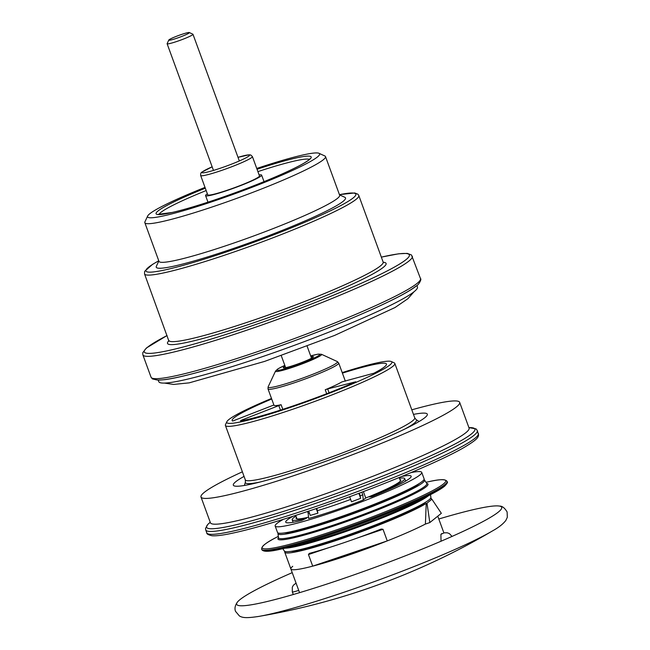 <?xml version="1.0" encoding="UTF-8"?>
<svg xmlns="http://www.w3.org/2000/svg" width="650" height="650" viewBox="0 0 650 650"><rect width="100%" height="100%" fill="white"/><g stroke="black" fill="none" stroke-linecap="round" stroke-linejoin="round"><path stroke-width="0.97" d="M205.01 187.387A91.609 8.304 -20.1 0 0 147.672 215.995A91.609 8.304 -20.1 0 0 221.309 198.559A91.609 8.304 -20.1 0 0 317.436 156.967A91.609 8.304 -20.1 0 0 319.012 153.294A91.609 8.304 -20.1 0 0 256.742 168.456M258.806 176.816A27.544 2.494 -20.1 0 0 259.464 175.89L252.395 156.569A27.544 2.494 159.9 0 1 227.386 168.382A27.544 2.494 159.9 0 1 200.663 175.5L207.732 194.821A27.544 2.494 -20.1 0 0 231.075 188.914A27.544 2.494 -20.1 0 0 258.806 176.816M207.374 193.846A29.843 2.706 -20.1 0 0 205.871 194.984A29.843 2.706 -20.1 0 0 205.579 195.609A29.843 2.706 -20.1 0 0 230.864 189.215A29.843 2.706 -20.1 0 0 260.91 176.109A29.843 2.706 -20.1 0 0 261.625 175.102A29.843 2.706 -20.1 0 0 259.106 174.915M147.672 215.995L144.934 221.829A96.2 8.718 -20.1 0 0 144.836 222.706A96.2 8.718 -20.1 0 0 226.354 202.085A96.2 8.718 -20.1 0 0 323.204 159.835A96.2 8.718 -20.1 0 0 325.512 156.593A96.2 8.718 -20.1 0 0 324.862 155.984L319.012 153.294M144.836 222.706L158.974 261.349A96.2 8.718 -20.1 0 0 240.492 240.719A96.2 8.718 -20.1 0 0 337.35 198.477A96.2 8.718 -20.1 0 0 339.649 195.227L325.512 156.593M158.836 260.975L156.341 266.297A100.791 9.133 -20.1 0 0 237.356 247.106A100.791 9.133 -20.1 0 0 343.119 201.346A100.791 9.133 -20.1 0 0 344.849 197.308L339.511 194.854M264.664 181.382L265.712 180.96M158.243 380.169L158.787 381.664A137.719 12.48 -20.1 0 0 275.486 352.129A137.719 12.48 -20.1 0 0 414.156 291.647A137.719 12.48 -20.1 0 0 417.446 287.007L416.902 285.504M244.051 476.393A103.293 9.36 -20.1 0 0 233.326 485.168A103.293 9.36 -20.1 0 0 320.856 463.027A103.293 9.36 -20.1 0 0 424.856 417.666A103.293 9.36 -20.1 0 0 427.326 414.18A103.293 9.36 -20.1 0 0 413.473 414.391M242.377 471.819A137.719 12.48 -20.1 0 0 200.996 497.006L210.421 522.762A137.719 12.48 -20.1 0 0 327.129 493.236A137.719 12.48 -20.1 0 0 465.79 432.754A137.719 12.48 -20.1 0 0 469.089 428.106L459.656 402.35A137.719 12.48 -20.1 0 0 411.799 409.817M200.996 497.006A137.719 12.48 -20.1 0 0 317.696 467.472A137.719 12.48 -20.1 0 0 456.365 406.989A137.719 12.48 -20.1 0 0 459.656 402.35M342.209 372.596A87.913 7.971 159.9 0 1 391.292 361.522A87.913 7.971 159.9 0 1 312.065 399.774A87.913 7.971 159.9 0 1 226.866 421.696A87.913 7.971 159.9 0 1 271.505 398.466M268.133 386.856L275.535 371.077A24.546 2.226 159.9 0 0 299.325 364.959A24.546 2.226 159.9 0 0 321.441 354.274L337.285 361.554A36.969 3.348 159.9 0 1 303.964 377.634A36.969 3.348 159.9 0 1 268.133 386.856L268.019 388.944L273.975 405.226A37.643 3.413 159.9 0 0 281.109 404.714L241.727 420.062L241.922 420.599M273.894 404.991L232.692 421.038A82.176 7.451 159.9 0 1 232.164 420.534A82.176 7.451 159.9 0 1 271.7 399.011M342.404 373.141A82.176 7.451 159.9 0 1 386.498 364.049A82.176 7.451 159.9 0 1 373.953 373.197L341.9 381.899A37.643 3.413 159.9 0 1 325.236 389.764L327.681 388.919L329.095 392.787M241.727 420.062L240.427 420.851A82.176 7.451 159.9 0 0 355.761 381.786L327.681 388.919M285.139 366.267A16.071 1.454 -20.1 0 0 283.627 367.217A16.071 1.454 -20.1 0 0 283.246 367.762A16.071 1.454 -20.1 0 0 294.905 364.991A16.071 1.454 -20.1 0 0 313.422 356.72A16.071 1.454 -20.1 0 0 311.009 356.801M391.292 361.522L394.217 362.871A90.204 8.174 159.9 0 1 394.826 363.439A90.204 8.174 159.9 0 1 312.926 402.114A90.204 8.174 159.9 0 1 225.404 425.441A90.204 8.174 159.9 0 1 225.501 424.613L226.866 421.696M441.886 533.528A78.041 7.077 159.9 0 1 440.903 534.316L444.324 532.805L447.273 532.797L449.378 533.593L452.059 536.413M292.744 566.312A78.041 7.077 -20.1 0 0 290.875 568.945A78.041 7.077 -20.1 0 0 344.273 556.587A78.041 7.077 -20.1 0 0 425.401 524.071L426.229 503.425L427.009 503.165L429.821 522.567L425.401 524.071A78.041 7.077 159.9 0 1 387.27 540.898L312.707 566.15A78.041 7.077 159.9 0 1 290.875 568.945L284.749 552.199A78.041 7.077 159.9 0 1 284.863 551.428M378.398 543.896A73.45 6.654 159.9 0 1 321.571 563.144M441.033 541.222L440.903 534.316M292.232 572.65A141.099 12.789 -20.1 0 0 240.045 599.568A141.099 12.789 -20.1 0 0 237.486 602.006A141.099 12.789 -20.1 0 0 245.854 605.54A141.099 12.789 -20.1 0 0 373.571 567.848A141.099 12.789 -20.1 0 0 495.454 514.199A141.099 12.789 -20.1 0 0 500.947 509.567A141.099 12.789 -20.1 0 0 499.566 506.098A141.099 12.789 -20.1 0 0 438.807 519.009M257.392 616.647A138.743 12.578 -20.1 0 0 258.846 616.403L258.846 616.403A138.743 12.578 -20.1 0 0 378.105 580.231A138.743 12.578 -20.1 0 0 492.538 530.887L492.538 530.887C498.712 527.475 503.157 523.973 505.887 520.374L507.325 517.262L507.122 511.997C504.692 507.918 502.174 505.952 499.566 506.098M423.987 479.578A78.041 7.077 159.9 0 1 424.499 479.968A78.041 7.077 159.9 0 1 353.706 513.557A78.041 7.077 159.9 0 1 277.956 533.593A78.041 7.077 159.9 0 1 278.094 532.967M430.511 494.65L430.877 497.404A78.041 7.077 159.9 0 1 428.976 499.899A78.041 7.077 159.9 0 1 351.13 533.91A78.041 7.077 159.9 0 1 284.334 551.029L282.839 548.689M284.375 532.903A73.45 6.654 -20.1 0 0 353.559 513.167A73.45 6.654 -20.1 0 0 419.152 483.584M387.27 540.898L383.021 529.303L381.209 529.035M328.388 547.804L308.457 554.556L309.278 553.402M308.457 554.556L312.707 566.15M343.192 555.823L354.543 551.98M381.103 529.076A78.041 7.077 159.9 0 1 309.359 553.378M358.841 493.326L360.669 498.323A63.578 5.761 -20.1 0 1 351.504 501.776L349.659 496.73M360.669 498.323L359.458 493.09M316.225 508.584L317.899 513.159L316.81 508.381M317.899 513.159A63.578 5.761 159.9 0 1 310.253 515.393L308.693 511.128M429.821 522.567L441.342 513.313L431.901 499.233L431.121 499.493A78.041 7.077 159.9 0 0 431.324 498.566A78.041 7.077 159.9 0 0 430.731 498.046M431.901 499.233L427.009 503.165M293.012 516.271A66.796 6.053 -20.1 0 0 285.724 522.153A66.796 6.053 -20.1 0 0 301.738 520.431L306.548 518.245A59.906 5.428 159.9 0 1 292.191 519.781A59.906 5.428 159.9 0 1 295.986 516.124M399.449 478.262A59.906 5.428 159.9 0 1 404.706 478.603A59.906 5.428 159.9 0 1 369.444 496.941L371.857 496.689A66.796 6.053 -20.1 0 0 411.174 476.239A66.796 6.053 -20.1 0 0 401.814 476.458M363.382 491.619L365.723 498.014A55.778 5.054 -20.1 0 0 400.831 480.025A55.778 5.054 -20.1 0 0 399.912 479.521M361.831 492.204L362.789 494.812L363.252 499.996L365.723 498.014M307.515 511.526L308.173 513.313A61.287 5.558 -20.1 0 0 309.376 512.988M363.252 499.996A65.877 5.972 159.9 0 1 308.636 518.497L308.173 513.313M323.749 562.404L365.243 548.356M425.994 501.979A73.45 6.654 159.9 0 1 342.387 537.956A73.45 6.654 159.9 0 1 291.013 551.371M426.229 503.425A78.041 7.077 159.9 0 1 345.516 537.339A78.041 7.077 159.9 0 1 284.749 552.199M411.149 472.558A78.041 7.077 159.9 0 1 421.736 472.379L424.093 478.814A78.041 7.077 159.9 0 1 334.189 518.992A78.041 7.077 159.9 0 1 277.517 532.456L275.161 526.012A78.041 7.077 159.9 0 1 283.368 519.317M296.449 517.384A55.778 5.054 -20.1 0 0 296.067 518.367A55.778 5.054 -20.1 0 0 308.514 517.156M421.736 472.379A78.041 7.077 159.9 0 1 331.833 512.549A78.041 7.077 159.9 0 1 275.161 526.012M317.623 510.599A61.287 5.558 -20.1 0 0 350.651 499.436M360.425 495.739A61.287 5.558 -20.1 0 0 362.789 494.812M188.931 32.5A10.953 0.991 159.9 0 1 189.296 32.541A10.953 0.991 159.9 0 1 179.424 37.31A10.953 0.991 159.9 0 1 168.805 40.04A10.953 0.991 159.9 0 1 177.864 35.766A10.953 0.991 159.9 0 1 188.931 32.5M189.296 32.541L192.888 34.19A13.772 1.251 159.9 0 1 192.977 34.279A13.772 1.251 159.9 0 1 180.472 40.186A13.772 1.251 159.9 0 1 167.115 43.745A13.772 1.251 159.9 0 1 167.131 43.615L168.805 40.04M205.311 188.191A82.631 7.491 -20.1 0 0 182.804 209.796A82.631 7.491 -20.1 0 0 309.221 159.746A82.631 7.491 -20.1 0 0 257.043 169.26M168.935 341.185L144.536 273.934A114.075 10.343 -20.1 0 0 241.207 249.47A114.075 10.343 -20.1 0 0 356.07 199.371A114.075 10.343 -20.1 0 0 358.8 195.528L357.906 194.212L354.689 192.961L339.438 194.643M168.894 340.478A114.075 10.343 -20.1 0 0 265.558 316.014A114.075 10.343 -20.1 0 0 380.421 265.923A114.075 10.343 -20.1 0 0 383.151 262.072L358.8 195.528M158.771 260.796A111.784 10.132 -20.1 0 0 213.395 256.246A111.784 10.132 -20.1 0 0 353.178 197.941A111.784 10.132 -20.1 0 0 339.446 194.675M420.485 278.59C422.012 279.053 418.454 285.204 416.382 285.935C412.165 289.299 404.95 293.556 394.745 298.716C368.948 311.602 334.628 325.951 291.777 341.762C238.387 361.392 185.737 377.122 164.58 379.673L158.194 380.169L152.393 378.926L151.044 377.195A143.455 13 -20.1 0 0 272.61 346.434A143.455 13 -20.1 0 0 417.048 283.433A143.455 13 -20.1 0 0 420.485 278.59L411.458 254.954L407.257 253.386L398.564 253.809L381.339 257.116M151.044 377.195L142.87 354.868A143.455 13 -20.1 0 0 264.436 324.106A143.455 13 -20.1 0 0 408.874 261.105A143.455 13 -20.1 0 0 412.311 256.271M153.993 378.576A141.164 12.797 -20.1 0 0 273.764 348.229A141.164 12.797 -20.1 0 0 415.732 286.293M168.976 340.649A116.374 10.546 -20.1 0 0 255.336 322.213A116.374 10.546 -20.1 0 0 383.305 267.353A116.374 10.546 -20.1 0 0 383.199 262.259M167.091 335.546A141.164 12.797 -20.1 0 0 223.616 335.181A141.164 12.797 -20.1 0 0 405.99 259.675A141.164 12.797 -20.1 0 0 381.347 257.14M309.351 159.421A80.34 7.28 -20.1 0 0 257.904 171.616M206.172 190.548A80.34 7.28 -20.1 0 0 158.998 214.443M252.395 156.569L250.77 155.009L249.047 154.806L238.014 157.341A25.252 2.291 159.9 0 1 247.219 157.138A25.252 2.291 159.9 0 1 217.977 169.008A25.252 2.291 159.9 0 1 202.638 171.714A25.252 2.291 159.9 0 1 212.152 166.822L201.987 172.071C200.964 172.477 200.517 173.623 200.663 175.5M394.826 363.439L414.733 417.828L416.13 419.624A91.114 8.255 159.9 0 1 404.885 429.024M260.057 482.024A91.114 8.255 159.9 0 1 245.399 482.105L244.384 485.461M477.319 430.576A144.609 13.106 -20.1 0 1 310.724 505.017A144.609 13.106 -20.1 0 1 205.725 529.961L205.53 528.409L207.821 524.387L210.243 522.275A142.862 12.951 -20.1 0 0 310.334 502.637A142.862 12.951 -20.1 0 0 439.108 451.904A142.862 12.951 -20.1 0 0 468.91 427.627L475.995 428.862L477.319 430.576L478.571 434.988C478.254 437.645 476.759 439.952 463.352 447.891C437.149 463.019 371.572 489.946 313.007 509.673C275.982 522.153 247.504 530.319 227.573 534.178C220.618 535.494 215.426 536.014 212.006 535.746C208.276 534.877 206.537 533.91 206.781 532.837A144.609 13.106 -20.1 0 0 311.781 507.894A144.609 13.106 -20.1 0 0 478.376 433.452M310.692 355.948A22.921 2.08 159.9 0 1 314.73 357.727A22.921 2.08 159.9 0 1 282.896 369.379A22.921 2.08 159.9 0 1 284.83 365.414M268.019 388.944A37.643 3.413 -20.1 0 0 295.352 382.452A37.643 3.413 -20.1 0 0 338.723 363.074L345.345 381.176M281.109 404.714L282.807 409.354M325.236 389.764L326.682 393.721M414.733 417.828A90.204 8.174 159.9 0 1 332.824 456.503A90.204 8.174 159.9 0 1 245.31 479.83L245.399 482.105M278.761 405.486L280.451 410.109M298.724 590.387A9.197 0.837 159.9 0 1 292.321 591.882L293.28 594.506M424.499 479.968L426.749 483.494A78.942 7.158 159.9 0 1 355.136 517.473A78.942 7.158 159.9 0 1 278.509 537.745L278.525 537.81M426.692 483.405A79.877 7.239 159.9 0 1 355.469 518.383A79.877 7.239 159.9 0 1 278.501 537.639M278.322 536.347L276.429 537.339A97.736 8.856 -20.1 0 0 264.526 544.57A97.736 8.856 -20.1 0 0 333.158 531.009A97.736 8.856 -20.1 0 0 443.414 483.99A97.736 8.856 -20.1 0 0 428.082 481.845L425.994 482.308M447.159 481.739A98.703 8.946 -20.1 0 1 444.795 485.071A98.703 8.946 -20.1 0 1 345.426 528.418A98.703 8.946 -20.1 0 1 261.787 549.575L261.674 549.258A98.703 8.946 -20.1 0 0 345.304 528.092A98.703 8.946 -20.1 0 0 444.681 484.754A98.703 8.946 -20.1 0 0 447.046 481.423L447.159 481.739C448.053 482.073 447.159 483.6 444.47 486.322L432.404 493.659A97.736 8.856 159.9 0 1 280.751 549.153L295.279 545.927A79.877 7.239 -20.1 0 0 419.226 500.565L432.404 493.659A97.736 8.856 159.9 0 0 444.308 486.427M285.082 548.194A78.942 7.158 -20.1 0 0 358.442 527.028A78.942 7.158 -20.1 0 0 428.399 495.779A78.942 7.158 -20.1 0 0 428.472 495.714M383.021 529.303L358.312 537.672M205.579 195.609L207.976 202.158M261.625 175.102L264.022 181.651M167.074 335.522L146.339 348.043L142.781 352.69L142.87 354.868M383.151 262.072L383.573 262.641M158.763 260.764L152.539 264.379L144.641 271.359L144.536 273.934M309.822 158.876L308.571 160.103C304.411 163.394 294.816 168.358 279.784 175.004C261.324 183.056 240.914 190.921 218.546 198.624C199.526 205.107 184.072 209.722 172.169 212.469L158.291 214.329M164.466 383.077L173.639 384.434L189.191 382.858L264.639 361.4L334.596 335.433L395.005 307.539L407.891 298.707L414.026 291.752M416.13 419.624L419.063 421.533M205.725 529.961L206.781 532.837M225.404 425.441L245.31 479.83M321.441 354.274L317.996 354.152L310.692 355.932M275.535 371.077L278.086 368.753L284.822 365.398M337.285 361.554L338.723 363.074M443.885 532.903L437.767 516.181M299.553 592.662L290.875 568.945M237.486 602.006C235.081 605.337 234.422 608.449 235.511 611.341L239.395 615.94C242.32 617.663 245.619 618.434 258.846 616.403A688.594 688.594 0 0 0 492.538 530.887M292.321 591.882L292.305 587.178L293.394 585.211L296.051 583.107M277.956 533.593L278.509 537.745M261.787 549.575C263.128 551.988 269.449 551.85 280.751 549.153M447.046 481.423C445.705 479.009 439.384 479.148 428.082 481.845M261.674 549.258C261.137 546.553 266.061 542.579 276.429 537.339M293.109 522.299L292.191 519.781M405.632 481.122L404.706 478.603M431.6 499.33L431.324 498.566M400.457 481.008L399.181 477.539M296.993 518.871L295.717 515.401M311.521 358.207L307.117 346.182M239.338 160.956L192.977 34.279M285.659 367.673L281.255 355.648M213.468 170.422L167.115 43.745"/></g></svg>
